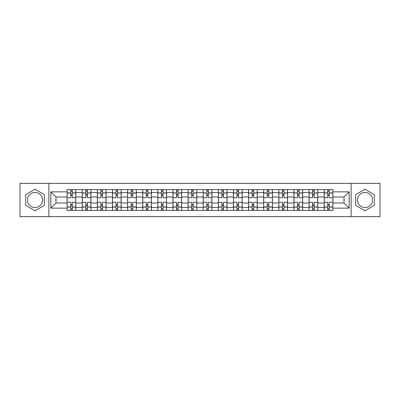 <?xml version="1.0" encoding="UTF-8"?>
<svg xmlns="http://www.w3.org/2000/svg" width="400" height="400" viewBox="0 0 400 400"><rect width="100%" height="100%" fill="white"/><g stroke="black" fill="none" stroke-linecap="round" stroke-linejoin="round"><path stroke-width="0.6" d="M35.025 207.56A7.56 7.56 0 0 1 27.465 200A7.56 7.56 0 0 1 35.025 192.44A7.56 7.56 0 0 1 42.585 200A7.56 7.56 0 0 1 35.025 207.56M364.975 207.56A7.56 7.56 0 0 1 357.415 200A7.56 7.56 0 0 1 364.975 192.44A7.56 7.56 0 0 1 372.535 200A7.56 7.56 0 0 1 364.975 207.56M351.115 216.625L380 216.625L380 183.375L20 183.375L20 216.625L351.115 216.625L351.115 183.375M82.23 210.42L82.23 192.535L75.83 192.535L75.83 210.42M75.83 192.535L75.83 189.58M82.23 192.535L82.23 189.58M90.955 189.58L90.955 210.42M97.35 210.42L97.35 189.58M106.075 189.58L106.075 210.42M112.47 210.42L112.47 189.58M121.195 189.58L121.195 210.42M127.595 210.42L127.595 189.58M136.315 189.58L136.315 210.42M142.715 210.42L142.715 189.58M151.44 189.58L151.44 210.42M157.835 210.42L157.835 189.58M166.56 189.58L166.56 210.42M172.955 210.42L172.955 189.58M181.68 189.58L181.68 210.42M188.08 210.42L188.08 189.58M196.8 189.58L196.8 210.42M203.2 210.42L203.2 189.58M211.92 189.58L211.92 210.42M218.32 210.42L218.32 189.58M227.045 189.58L227.045 210.42M233.44 210.42L233.44 189.58M242.165 189.58L242.165 210.42M248.56 210.42L248.56 189.58M257.285 189.58L257.285 210.42M263.685 210.42L263.685 189.58M272.405 189.58L272.405 210.42M278.805 210.42L278.805 189.58M287.53 189.58L287.53 210.42M293.925 210.42L293.925 189.58M302.65 189.58L302.65 210.42M309.045 210.42L309.045 189.58M317.77 189.58L317.77 210.42M324.17 210.42L324.17 189.58M324.17 203.005L317.77 203.005M309.045 203.005L302.65 203.005M293.925 203.005L287.53 203.005M278.805 203.005L272.405 203.005M263.685 203.005L257.285 203.005M248.56 203.005L242.165 203.005M233.44 203.005L227.045 203.005M218.32 203.005L211.92 203.005M203.2 203.005L196.8 203.005M188.08 203.005L181.68 203.005M172.955 203.005L166.56 203.005M157.835 203.005L151.44 203.005M142.715 203.005L136.315 203.005M127.595 203.005L121.195 203.005M112.47 203.005L106.075 203.005M97.35 203.005L90.955 203.005M82.23 203.005L75.83 203.005M324.17 196.995L317.77 196.995M309.045 196.995L302.65 196.995M293.925 196.995L287.53 196.995M278.805 196.995L272.405 196.995M263.685 196.995L257.285 196.995M248.56 196.995L242.165 196.995M233.44 196.995L227.045 196.995M218.32 196.995L211.92 196.995M203.2 196.995L196.8 196.995M188.08 196.995L181.68 196.995M172.955 196.995L166.56 196.995M157.835 196.995L151.44 196.995M142.715 196.995L136.315 196.995M127.595 196.995L121.195 196.995M112.47 196.995L106.075 196.995M97.35 196.995L90.955 196.995M82.23 196.995L75.83 196.995M55.96 203.005L67.11 203.005L67.11 196.995L55.96 196.995L55.96 203.005L50.825 208.14L50.825 191.86L67.11 191.86L67.11 196.995M332.89 196.995L332.89 203.005L344.04 203.005L344.04 196.995L332.89 196.995L332.89 189.58L67.11 189.58L67.11 191.86M332.89 191.86L349.175 191.86L349.175 208.14L332.89 208.14L332.89 203.005M67.11 203.005L67.11 210.42L332.89 210.42L332.89 208.14M67.11 208.14L50.825 208.14M48.885 216.625L48.885 183.375M44.38 194.6L35.025 189.2L25.67 194.6L25.67 205.4L35.025 210.8L44.38 205.4L44.38 194.6M374.33 194.6L364.975 189.2L355.62 194.6L355.62 205.4L364.975 210.8L374.33 205.4L374.33 194.6M72.245 208.965L70.695 208.965M70.695 191.035L72.245 191.035M87.365 208.965L85.815 208.965M85.815 191.035L87.365 191.035M102.49 208.965L100.935 208.965M100.935 191.035L102.49 191.035M117.61 208.965L116.06 208.965M116.06 191.035L117.61 191.035M132.73 208.965L131.18 208.965M131.18 191.035L132.73 191.035M147.85 208.965L146.3 208.965M146.3 191.035L147.85 191.035M162.975 208.965L161.42 208.965M161.42 191.035L162.975 191.035M178.095 208.965L176.545 208.965M176.545 191.035L178.095 191.035M193.215 208.965L191.665 208.965M191.665 191.035L193.215 191.035M208.335 208.965L206.785 208.965M206.785 191.035L208.335 191.035M223.455 208.965L221.905 208.965M221.905 191.035L223.455 191.035M238.58 208.965L237.025 208.965M237.025 191.035L238.58 191.035M253.7 208.965L252.15 208.965M252.15 191.035L253.7 191.035M268.82 208.965L267.27 208.965M267.27 191.035L268.82 191.035M283.94 208.965L282.39 208.965M282.39 191.035L283.94 191.035M299.065 208.965L297.51 208.965M297.51 191.035L299.065 191.035M314.185 208.965L312.635 208.965M312.635 191.035L314.185 191.035M329.305 208.965L327.755 208.965M327.755 191.035L329.305 191.035M50.825 191.86L55.96 196.995M344.04 203.005L349.175 208.14M344.04 196.995L349.175 191.86M75.785 210.42L75.785 197.72L72.245 197.72L72.245 189.58M70.695 189.58L70.695 197.72L67.155 197.72L67.155 189.58M75.785 197.72L75.785 189.58M67.155 210.42L67.155 202.28L70.695 202.28L70.695 210.42M72.245 210.42L72.245 202.28L75.785 202.28M70.695 195.59L72.245 195.59M67.155 202.28L67.155 197.72M72.245 204.41L70.695 204.41M72.245 209.16L70.695 209.16M70.695 205.67L72.245 205.67M72.245 194.33L70.695 194.33M70.695 190.84L72.245 190.84M90.905 210.42L90.905 197.72L87.365 197.72L87.365 189.58M85.815 189.58L85.815 197.72L82.28 197.72L82.28 189.58M90.905 197.72L90.905 189.58M82.28 210.42L82.28 202.28L85.815 202.28L85.815 210.42M87.365 210.42L87.365 202.28L90.905 202.28M85.815 195.59L87.365 195.59M82.28 202.28L82.28 197.72M87.365 204.41L85.815 204.41M87.365 209.16L85.815 209.16M85.815 205.67L87.365 205.67M87.365 194.33L85.815 194.33M85.815 190.84L87.365 190.84M106.025 210.42L106.025 197.72L102.49 197.72L102.49 189.58M100.935 189.58L100.935 197.72L97.4 197.72L97.4 189.58M106.025 197.72L106.025 189.58M97.4 210.42L97.4 202.28L100.935 202.28L100.935 210.42M102.49 210.42L102.49 202.28L106.025 202.28M100.935 195.59L102.49 195.59M97.4 202.28L97.4 197.72M102.49 204.41L100.935 204.41M102.49 209.16L100.935 209.16M100.935 205.67L102.49 205.67M102.49 194.33L100.935 194.33M100.935 190.84L102.49 190.84M121.145 210.42L121.145 197.72L117.61 197.72L117.61 189.58M116.06 189.58L116.06 197.72L112.52 197.72L112.52 189.58M121.145 197.72L121.145 189.58M112.52 210.42L112.52 202.28L116.06 202.28L116.06 210.42M117.61 210.42L117.61 202.28L121.145 202.28M116.06 195.59L117.61 195.59M112.52 202.28L112.52 197.72M117.61 204.41L116.06 204.41M117.61 209.16L116.06 209.16M116.06 205.67L117.61 205.67M117.61 194.33L116.06 194.33M116.06 190.84L117.61 190.84M136.27 210.42L136.27 197.72L132.73 197.72L132.73 189.58M131.18 189.58L131.18 197.72L127.64 197.72L127.64 189.58M136.27 197.72L136.27 189.58M127.64 210.42L127.64 202.28L131.18 202.28L131.18 210.42M132.73 210.42L132.73 202.28L136.27 202.28M131.18 195.59L132.73 195.59M127.64 202.28L127.64 197.72M132.73 204.41L131.18 204.41M132.73 209.16L131.18 209.16M131.18 205.67L132.73 205.67M132.73 194.33L131.18 194.33M131.18 190.84L132.73 190.84M151.39 210.42L151.39 197.72L147.85 197.72L147.85 189.58M146.3 189.58L146.3 197.72L142.765 197.72L142.765 189.58M151.39 197.72L151.39 189.58M142.765 210.42L142.765 202.28L146.3 202.28L146.3 210.42M147.85 210.42L147.85 202.28L151.39 202.28M146.3 195.59L147.85 195.59M142.765 202.28L142.765 197.72M147.85 204.41L146.3 204.41M147.85 209.16L146.3 209.16M146.3 205.67L147.85 205.67M147.85 194.33L146.3 194.33M146.3 190.84L147.85 190.84M166.51 210.42L166.51 197.72L162.975 197.72L162.975 189.58M161.42 189.58L161.42 197.72L157.885 197.72L157.885 189.58M166.51 197.72L166.51 189.58M157.885 210.42L157.885 202.28L161.42 202.28L161.42 210.42M162.975 210.42L162.975 202.28L166.51 202.28M161.42 195.59L162.975 195.59M157.885 202.28L157.885 197.72M162.975 204.41L161.42 204.41M162.975 209.16L161.42 209.16M161.42 205.67L162.975 205.67M162.975 194.33L161.42 194.33M161.42 190.84L162.975 190.84M181.63 210.42L181.63 197.72L178.095 197.72L178.095 189.58M176.545 189.58L176.545 197.72L173.005 197.72L173.005 189.58M181.63 197.72L181.63 189.58M173.005 210.42L173.005 202.28L176.545 202.28L176.545 210.42M178.095 210.42L178.095 202.28L181.63 202.28M176.545 195.59L178.095 195.59M173.005 202.28L173.005 197.72M178.095 204.41L176.545 204.41M178.095 209.16L176.545 209.16M176.545 205.67L178.095 205.67M178.095 194.33L176.545 194.33M176.545 190.84L178.095 190.84M196.755 210.42L196.755 197.72L193.215 197.72L193.215 189.58M191.665 189.58L191.665 197.72L188.125 197.72L188.125 189.58M196.755 197.72L196.755 189.58M188.125 210.42L188.125 202.28L191.665 202.28L191.665 210.42M193.215 210.42L193.215 202.28L196.755 202.28M191.665 195.59L193.215 195.59M188.125 202.28L188.125 197.72M193.215 204.41L191.665 204.41M193.215 209.16L191.665 209.16M191.665 205.67L193.215 205.67M193.215 194.33L191.665 194.33M191.665 190.84L193.215 190.84M211.875 210.42L211.875 197.72L208.335 197.72L208.335 189.58M206.785 189.58L206.785 197.72L203.245 197.72L203.245 189.58M211.875 197.72L211.875 189.58M203.245 210.42L203.245 202.28L206.785 202.28L206.785 210.42M208.335 210.42L208.335 202.28L211.875 202.28M206.785 195.59L208.335 195.59M203.245 202.28L203.245 197.72M208.335 204.41L206.785 204.41M208.335 209.16L206.785 209.16M206.785 205.67L208.335 205.67M208.335 194.33L206.785 194.33M206.785 190.84L208.335 190.84M226.995 210.42L226.995 197.72L223.455 197.72L223.455 189.58M221.905 189.58L221.905 197.72L218.37 197.72L218.37 189.58M226.995 197.72L226.995 189.58M218.37 210.42L218.37 202.28L221.905 202.28L221.905 210.42M223.455 210.42L223.455 202.28L226.995 202.28M221.905 195.59L223.455 195.59M218.37 202.28L218.37 197.72M223.455 204.41L221.905 204.41M223.455 209.16L221.905 209.16M221.905 205.67L223.455 205.67M223.455 194.33L221.905 194.33M221.905 190.84L223.455 190.84M242.115 210.42L242.115 197.72L238.58 197.72L238.58 189.58M237.025 189.58L237.025 197.72L233.49 197.72L233.49 189.58M242.115 197.72L242.115 189.58M233.49 210.42L233.49 202.28L237.025 202.28L237.025 210.42M238.58 210.42L238.58 202.28L242.115 202.28M237.025 195.59L238.58 195.59M233.49 202.28L233.49 197.72M238.58 204.41L237.025 204.41M238.58 209.16L237.025 209.16M237.025 205.67L238.58 205.67M238.58 194.33L237.025 194.33M237.025 190.84L238.58 190.84M257.235 210.42L257.235 197.72L253.7 197.72L253.7 189.58M252.15 189.58L252.15 197.72L248.61 197.72L248.61 189.58M257.235 197.72L257.235 189.58M248.61 210.42L248.61 202.28L252.15 202.28L252.15 210.42M253.7 210.42L253.7 202.28L257.235 202.28M252.15 195.59L253.7 195.59M248.61 202.28L248.61 197.72M253.7 204.41L252.15 204.41M253.7 209.16L252.15 209.16M252.15 205.67L253.7 205.67M253.7 194.33L252.15 194.33M252.15 190.84L253.7 190.84M272.36 210.42L272.36 197.72L268.82 197.72L268.82 189.58M267.27 189.58L267.27 197.72L263.73 197.72L263.73 189.58M272.36 197.72L272.36 189.58M263.73 210.42L263.73 202.28L267.27 202.28L267.27 210.42M268.82 210.42L268.82 202.28L272.36 202.28M267.27 195.59L268.82 195.59M263.73 202.28L263.73 197.72M268.82 204.41L267.27 204.41M268.82 209.16L267.27 209.16M267.27 205.67L268.82 205.67M268.82 194.33L267.27 194.33M267.27 190.84L268.82 190.84M287.48 210.42L287.48 197.72L283.94 197.72L283.94 189.58M282.39 189.58L282.39 197.72L278.855 197.72L278.855 189.58M287.48 197.72L287.48 189.58M278.855 210.42L278.855 202.28L282.39 202.28L282.39 210.42M283.94 210.42L283.94 202.28L287.48 202.28M282.39 195.59L283.94 195.59M278.855 202.28L278.855 197.72M283.94 204.41L282.39 204.41M283.94 209.16L282.39 209.16M282.39 205.67L283.94 205.67M283.94 194.33L282.39 194.33M282.39 190.84L283.94 190.84M302.6 210.42L302.6 197.72L299.065 197.72L299.065 189.58M297.51 189.58L297.51 197.72L293.975 197.72L293.975 189.58M302.6 197.72L302.6 189.58M293.975 210.42L293.975 202.28L297.51 202.28L297.51 210.42M299.065 210.42L299.065 202.28L302.6 202.28M297.51 195.59L299.065 195.59M293.975 202.28L293.975 197.72M299.065 204.41L297.51 204.41M299.065 209.16L297.51 209.16M297.51 205.67L299.065 205.67M299.065 194.33L297.51 194.33M297.51 190.84L299.065 190.84M317.72 210.42L317.72 197.72L314.185 197.72L314.185 189.58M312.635 189.58L312.635 197.72L309.095 197.72L309.095 189.58M317.72 197.72L317.72 189.58M309.095 210.42L309.095 202.28L312.635 202.28L312.635 210.42M314.185 210.42L314.185 202.28L317.72 202.28M312.635 195.59L314.185 195.59M309.095 202.28L309.095 197.72M314.185 204.41L312.635 204.41M314.185 209.16L312.635 209.16M312.635 205.67L314.185 205.67M314.185 194.33L312.635 194.33M312.635 190.84L314.185 190.84M332.845 210.42L332.845 197.72L329.305 197.72L329.305 189.58M327.755 189.58L327.755 197.72L324.215 197.72L324.215 189.58M332.845 197.72L332.845 189.58M324.215 210.42L324.215 202.28L327.755 202.28L327.755 210.42M329.305 210.42L329.305 202.28L332.845 202.28M327.755 195.59L329.305 195.59M324.215 202.28L324.215 197.72M329.305 204.41L327.755 204.41M329.305 209.16L327.755 209.16M327.755 205.67L329.305 205.67M329.305 194.33L327.755 194.33M327.755 190.84L329.305 190.84M309.045 192.535L302.65 192.535M293.925 192.535L287.53 192.535M278.805 192.535L272.405 192.535M263.685 192.535L257.285 192.535M248.56 192.535L242.165 192.535M233.44 192.535L227.045 192.535M218.32 192.535L211.92 192.535M203.2 192.535L196.8 192.535M188.08 192.535L181.68 192.535M172.955 192.535L166.56 192.535M157.835 192.535L151.44 192.535M142.715 192.535L136.315 192.535M127.595 192.535L121.195 192.535M112.47 192.535L106.075 192.535M97.35 192.535L90.955 192.535M324.17 192.535L317.77 192.535M309.045 207.465L302.65 207.465M293.925 207.465L287.53 207.465M278.805 207.465L272.405 207.465M263.685 207.465L257.285 207.465M248.56 207.465L242.165 207.465M233.44 207.465L227.045 207.465M218.32 207.465L211.92 207.465M203.2 207.465L196.8 207.465M188.08 207.465L181.68 207.465M172.955 207.465L166.56 207.465M157.835 207.465L151.44 207.465M142.715 207.465L136.315 207.465M127.595 207.465L121.195 207.465M112.47 207.465L106.075 207.465M97.35 207.465L90.955 207.465M82.23 207.465L75.83 207.465M324.17 207.465L317.77 207.465M75.785 192.925L72.245 192.925M70.695 192.925L67.155 192.925M70.695 193.055L67.155 193.055M70.695 206.945L67.155 206.945M70.695 207.075L67.155 207.075M75.785 207.075L72.245 207.075M75.785 193.055L72.245 193.055M75.785 206.945L72.245 206.945M90.905 192.925L87.365 192.925M85.815 192.925L82.28 192.925M85.815 193.055L82.28 193.055M85.815 206.945L82.28 206.945M85.815 207.075L82.28 207.075M90.905 207.075L87.365 207.075M90.905 193.055L87.365 193.055M90.905 206.945L87.365 206.945M106.025 192.925L102.49 192.925M100.935 192.925L97.4 192.925M100.935 193.055L97.4 193.055M100.935 206.945L97.4 206.945M100.935 207.075L97.4 207.075M106.025 207.075L102.49 207.075M106.025 193.055L102.49 193.055M106.025 206.945L102.49 206.945M121.145 192.925L117.61 192.925M116.06 192.925L112.52 192.925M116.06 193.055L112.52 193.055M116.06 206.945L112.52 206.945M116.06 207.075L112.52 207.075M121.145 207.075L117.61 207.075M121.145 193.055L117.61 193.055M121.145 206.945L117.61 206.945M136.27 192.925L132.73 192.925M131.18 192.925L127.64 192.925M131.18 193.055L127.64 193.055M131.18 206.945L127.64 206.945M131.18 207.075L127.64 207.075M136.27 207.075L132.73 207.075M136.27 193.055L132.73 193.055M136.27 206.945L132.73 206.945M151.39 192.925L147.85 192.925M146.3 192.925L142.765 192.925M146.3 193.055L142.765 193.055M146.3 206.945L142.765 206.945M146.3 207.075L142.765 207.075M151.39 207.075L147.85 207.075M151.39 193.055L147.85 193.055M151.39 206.945L147.85 206.945M166.51 192.925L162.975 192.925M161.42 192.925L157.885 192.925M161.42 193.055L157.885 193.055M161.42 206.945L157.885 206.945M161.42 207.075L157.885 207.075M166.51 207.075L162.975 207.075M166.51 193.055L162.975 193.055M166.51 206.945L162.975 206.945M181.63 192.925L178.095 192.925M176.545 192.925L173.005 192.925M176.545 193.055L173.005 193.055M176.545 206.945L173.005 206.945M176.545 207.075L173.005 207.075M181.63 207.075L178.095 207.075M181.63 193.055L178.095 193.055M181.63 206.945L178.095 206.945M196.755 192.925L193.215 192.925M191.665 192.925L188.125 192.925M191.665 193.055L188.125 193.055M191.665 206.945L188.125 206.945M191.665 207.075L188.125 207.075M196.755 207.075L193.215 207.075M196.755 193.055L193.215 193.055M196.755 206.945L193.215 206.945M211.875 192.925L208.335 192.925M206.785 192.925L203.245 192.925M206.785 193.055L203.245 193.055M206.785 206.945L203.245 206.945M206.785 207.075L203.245 207.075M211.875 207.075L208.335 207.075M211.875 193.055L208.335 193.055M211.875 206.945L208.335 206.945M226.995 192.925L223.455 192.925M221.905 192.925L218.37 192.925M221.905 193.055L218.37 193.055M221.905 206.945L218.37 206.945M221.905 207.075L218.37 207.075M226.995 207.075L223.455 207.075M226.995 193.055L223.455 193.055M226.995 206.945L223.455 206.945M242.115 192.925L238.58 192.925M237.025 192.925L233.49 192.925M237.025 193.055L233.49 193.055M237.025 206.945L233.49 206.945M237.025 207.075L233.49 207.075M242.115 207.075L238.58 207.075M242.115 193.055L238.58 193.055M242.115 206.945L238.58 206.945M257.235 192.925L253.7 192.925M252.15 192.925L248.61 192.925M252.15 193.055L248.61 193.055M252.15 206.945L248.61 206.945M252.15 207.075L248.61 207.075M257.235 207.075L253.7 207.075M257.235 193.055L253.7 193.055M257.235 206.945L253.7 206.945M272.36 192.925L268.82 192.925M267.27 192.925L263.73 192.925M267.27 193.055L263.73 193.055M267.27 206.945L263.73 206.945M267.27 207.075L263.73 207.075M272.36 207.075L268.82 207.075M272.36 193.055L268.82 193.055M272.36 206.945L268.82 206.945M287.48 192.925L283.94 192.925M282.39 192.925L278.855 192.925M282.39 193.055L278.855 193.055M282.39 206.945L278.855 206.945M282.39 207.075L278.855 207.075M287.48 207.075L283.94 207.075M287.48 193.055L283.94 193.055M287.48 206.945L283.94 206.945M302.6 192.925L299.065 192.925M297.51 192.925L293.975 192.925M297.51 193.055L293.975 193.055M297.51 206.945L293.975 206.945M297.51 207.075L293.975 207.075M302.6 207.075L299.065 207.075M302.6 193.055L299.065 193.055M302.6 206.945L299.065 206.945M317.72 192.925L314.185 192.925M312.635 192.925L309.095 192.925M312.635 193.055L309.095 193.055M312.635 206.945L309.095 206.945M312.635 207.075L309.095 207.075M317.72 207.075L314.185 207.075M317.72 193.055L314.185 193.055M317.72 206.945L314.185 206.945M332.845 192.925L329.305 192.925M327.755 192.925L324.215 192.925M327.755 193.055L324.215 193.055M327.755 206.945L324.215 206.945M327.755 207.075L324.215 207.075M332.845 207.075L329.305 207.075M332.845 193.055L329.305 193.055M332.845 206.945L329.305 206.945"/></g></svg>
